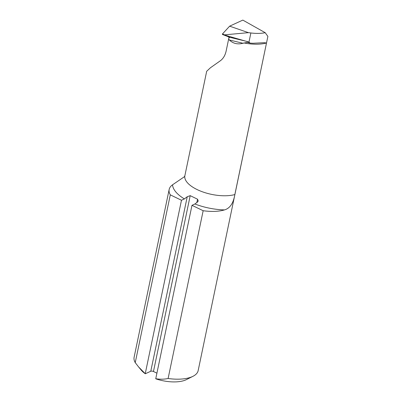 <?xml version="1.0" encoding="UTF-8"?>
<svg xmlns="http://www.w3.org/2000/svg" width="402" height="402" viewBox="0 0 402 402"><rect width="100%" height="100%" fill="white"/><g stroke="black" fill="none" stroke-linecap="round" stroke-linejoin="round"><path stroke-width="0.6" d="M222.396 34.436L229.698 37.291L228.808 38.22L228.663 38.959L229.331 39.979C233.065 43.557 237.612 44.652 242.979 43.265L247.315 42.391L250.064 43.099L248.969 42.079L222.396 34.436L222.507 33.914L229.632 26.17L242.823 20.1L265.214 32.703C261.059 33.547 256.28 33.637 250.873 32.964L248.451 32.657L224.256 34.873M228.828 37.034A1.965 0.889 -64.2 0 1 228.808 38.22M170.292 194.854A32.713 14.03 -168.2 0 1 169.167 189.442A32.713 14.03 -168.2 0 1 172.543 184.804A40.361 17.311 11.8 0 0 184.372 198.92L181.473 200.251L170.292 194.854L135.238 362.629A32.713 14.03 -168.2 0 1 134.117 357.217L169.167 189.442M265.214 32.703L267.883 36.416L234.843 194.568A29.894 12.824 -168.2 0 1 201.648 191.513A29.894 12.824 -168.2 0 1 184.87 175.699L206.688 71.26L210.452 67.752L219.919 61.074C223.009 58.958 225.075 55.657 226.11 51.175L228.663 38.959M224.537 209.899A32.713 14.03 -168.2 0 1 203.161 210.718L191.98 205.321L194.88 203.99A40.361 17.311 11.8 0 0 224.537 209.899C229.964 208.311 233.396 203.206 234.843 194.568M203.161 210.718L168.111 378.493C164.127 379.342 160.006 379.418 155.75 378.729L155.82 378.835A26.17 11.226 11.8 0 0 186.387 379.624L192.96 376.317A32.713 14.03 -168.2 0 1 168.111 378.493M267.883 36.416L198.161 370.599A32.713 14.03 -168.2 0 1 192.96 376.317M184.468 176.674L172.543 184.804M191.98 205.321L155.75 378.729M156.916 373.167L153.463 371.503L190.201 195.658L197.553 199.206L198.196 200.94L197.739 201.809L194.88 203.99M184.372 198.92L187.237 196.739L150.775 371.252L145.313 373.765L138.584 366.941L135.238 362.629M181.473 200.251L145.248 373.659M150.775 371.252A1.965 0.844 -168.2 0 1 153.463 371.503M138.584 366.941L141.293 370.202A26.17 11.226 11.8 0 0 145.313 373.765M190.201 195.658L187.237 196.739M243.818 42.919A29.894 12.824 11.8 0 0 266.511 42.994L264.164 42.697L253.3 43.245A29.833 12.799 -168.2 0 1 250.064 43.099M224.276 34.783L222.507 33.914M229.632 26.17L248.451 32.657M197.553 199.206L196.829 202.683M250.873 32.964L248.969 42.079M229.331 39.979L242.979 43.265M247.928 41.682L229.698 37.291M184.438 176.704L184.87 175.699M247.31 42.396L247.562 42.431"/></g></svg>
